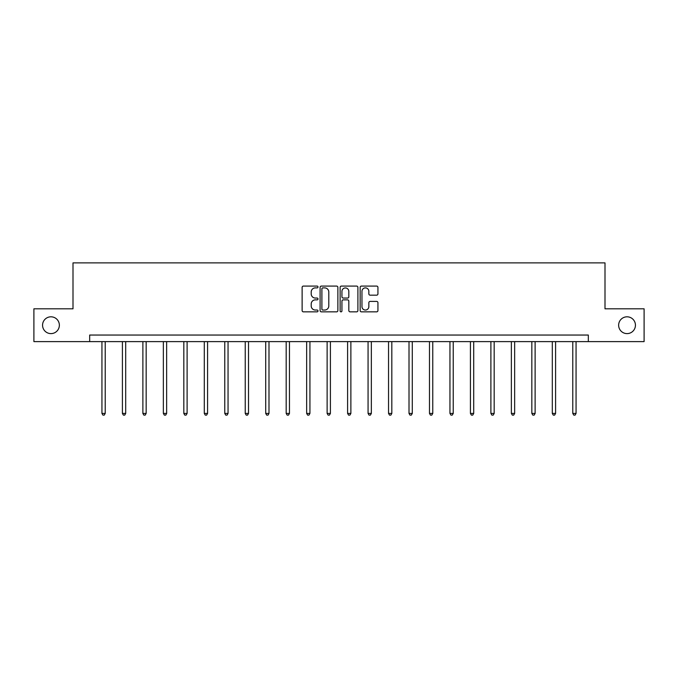 <?xml version="1.0" encoding="UTF-8"?>
<svg xmlns="http://www.w3.org/2000/svg" width="678" height="678" viewBox="0 0 678 678"><rect width="100%" height="100%" fill="white"/><g stroke="black" fill="none" stroke-linecap="round" stroke-linejoin="round"><path stroke-width="1.02" d="M318.007 286.98A0.898 0.898 0 0 0 317.101 286.082L303.413 286.082A1.288 1.288 0 0 0 302.125 287.37L302.125 310.558A1.288 1.288 0 0 0 303.413 311.846L317.101 311.846A0.898 0.898 0 0 0 318.007 310.939A0.898 0.898 0 0 0 317.101 310.041L315.329 310.041A4.119 4.119 0 0 1 311.21 305.922L311.21 303.99A4.119 4.119 0 0 1 315.329 299.862L317.101 299.862A0.898 0.898 0 0 0 318.007 298.964A0.898 0.898 0 0 0 317.101 298.057L315.329 298.057A4.119 4.119 0 0 1 311.21 293.938L311.21 292.006A4.119 4.119 0 0 1 315.329 287.887L317.101 287.887A0.898 0.898 0 0 0 318.007 286.98M618.641 325.211A8.399 8.399 0 0 0 627.04 333.61A8.399 8.399 0 0 0 635.439 325.211A8.399 8.399 0 0 0 627.04 316.812A8.399 8.399 0 0 0 618.641 325.211M42.561 325.211A8.399 8.399 0 0 0 50.96 333.61A8.399 8.399 0 0 0 59.359 325.211A8.399 8.399 0 0 0 50.96 316.812A8.399 8.399 0 0 0 42.561 325.211M376.646 295.167A1.288 1.288 0 0 0 377.934 293.879L377.934 287.37A1.288 1.288 0 0 0 376.646 286.082L361.442 286.082A1.288 1.288 0 0 0 360.154 287.37L360.154 310.558A1.288 1.288 0 0 0 361.442 311.846L376.646 311.846A1.288 1.288 0 0 0 377.934 310.558L377.934 302.702A1.288 1.288 0 0 0 376.646 301.413L370.137 301.413A1.288 1.288 0 0 0 368.849 302.702L368.849 306.592A3.449 3.449 0 0 1 365.408 310.041A3.449 3.449 0 0 1 361.959 306.592L361.959 291.328A3.449 3.449 0 0 1 365.408 287.887A3.449 3.449 0 0 1 368.849 291.328L368.849 293.879A1.288 1.288 0 0 0 370.137 295.167L376.646 295.167M89.674 341.61L33.9 341.61L33.9 308.804L73.004 308.804L73.004 262.878L604.996 262.878L604.996 308.804L644.1 308.804L644.1 341.61L588.326 341.61L588.326 335.051L89.674 335.051L89.674 341.61L588.326 341.61M337.873 287.37A1.288 1.288 0 0 0 336.585 286.082L321.389 286.082A1.288 1.288 0 0 0 320.101 287.37L320.101 310.558A1.288 1.288 0 0 0 321.389 311.846L336.585 311.846A1.288 1.288 0 0 0 337.873 310.558L337.873 287.37M341.415 286.082L356.611 286.082A1.288 1.288 0 0 1 357.899 287.37L357.899 310.558A1.288 1.288 0 0 1 356.611 311.846L350.111 311.846A1.288 1.288 0 0 1 348.823 310.558L348.823 301.151A1.288 1.288 0 0 0 347.534 299.862L343.221 299.862A1.288 1.288 0 0 0 341.932 301.151L341.932 310.939A0.898 0.898 0 0 1 341.026 311.846A0.898 0.898 0 0 1 340.127 310.939L340.127 287.37A1.288 1.288 0 0 1 341.415 286.082M322.804 287.887A0.898 0.898 0 0 0 321.897 288.786L321.897 309.143A0.898 0.898 0 0 0 322.804 310.041L324.669 310.041A4.119 4.119 0 0 0 328.796 305.922L328.796 292.006A4.119 4.119 0 0 0 324.669 287.887L322.804 287.887M348.823 291.396A3.449 3.449 0 0 0 345.373 287.947A3.449 3.449 0 0 0 341.932 291.396L341.932 296.769A1.288 1.288 0 0 0 343.221 298.057L347.534 298.057A1.288 1.288 0 0 0 348.823 296.769L348.823 291.396M101.937 341.61L101.937 413.419L105.217 413.419L105.217 341.61M105.217 413.419L104.234 415.122L102.929 415.122L101.937 413.419M122.413 341.61L122.413 413.419L125.693 413.419L125.693 341.61M125.693 413.419L124.71 415.122L123.396 415.122L122.413 413.419M142.88 341.61L142.88 413.419L146.16 413.419L146.16 341.61M146.16 413.419L145.177 415.122L143.863 415.122L142.88 413.419M163.356 341.61L163.356 413.419L166.635 413.419L166.635 341.61M166.635 413.419L165.652 415.122L164.339 415.122L163.356 413.419M183.823 341.61L183.823 413.419L187.103 413.419L187.103 341.61M187.103 413.419L186.119 415.122L184.806 415.122L183.823 413.419M204.298 341.61L204.298 413.419L207.578 413.419L207.578 341.61M207.578 413.419L206.595 415.122L205.281 415.122L204.298 413.419M224.765 341.61L224.765 413.419L228.045 413.419L228.045 341.61M228.045 413.419L227.062 415.122L225.749 415.122L224.765 413.419M245.241 341.61L245.241 413.419L248.521 413.419L248.521 341.61M248.521 413.419L247.538 415.122L246.224 415.122L245.241 413.419M265.708 341.61L265.708 413.419L268.988 413.419L268.988 341.61M268.988 413.419L268.005 415.122L266.691 415.122L265.708 413.419M286.184 341.61L286.184 413.419L289.464 413.419L289.464 341.61M289.464 413.419L288.481 415.122L287.167 415.122L286.184 413.419M306.651 341.61L306.651 413.419L309.931 413.419L309.931 341.61M309.931 413.419L308.948 415.122L307.634 415.122L306.651 413.419M327.127 341.61L327.127 413.419L330.406 413.419L330.406 341.61M330.406 413.419L329.423 415.122L328.11 415.122L327.127 413.419M347.594 341.61L347.594 413.419L350.873 413.419L350.873 341.61M350.873 413.419L349.89 415.122L348.577 415.122L347.594 413.419M368.069 341.61L368.069 413.419L371.349 413.419L371.349 341.61M371.349 413.419L370.366 415.122L369.052 415.122L368.069 413.419M388.536 341.61L388.536 413.419L391.816 413.419L391.816 341.61M391.816 413.419L390.833 415.122L389.519 415.122L388.536 413.419M409.012 341.61L409.012 413.419L412.292 413.419L412.292 341.61M412.292 413.419L411.309 415.122L409.995 415.122L409.012 413.419M429.479 341.61L429.479 413.419L432.759 413.419L432.759 341.61M432.759 413.419L431.776 415.122L430.462 415.122L429.479 413.419M449.955 341.61L449.955 413.419L453.235 413.419L453.235 341.61M453.235 413.419L452.251 415.122L450.938 415.122L449.955 413.419M470.422 341.61L470.422 413.419L473.702 413.419L473.702 341.61M473.702 413.419L472.719 415.122L471.405 415.122L470.422 413.419M490.897 341.61L490.897 413.419L494.177 413.419L494.177 341.61M494.177 413.419L493.194 415.122L491.881 415.122L490.897 413.419M511.365 341.61L511.365 413.419L514.644 413.419L514.644 341.61M514.644 413.419L513.661 415.122L512.348 415.122L511.365 413.419M531.84 341.61L531.84 413.419L535.12 413.419L535.12 341.61M535.12 413.419L534.137 415.122L532.823 415.122L531.84 413.419M552.307 341.61L552.307 413.419L555.587 413.419L555.587 341.61M555.587 413.419L554.604 415.122L553.29 415.122L552.307 413.419M572.783 341.61L572.783 413.419L576.063 413.419L576.063 341.61M576.063 413.419L575.071 415.122L573.766 415.122L572.783 413.419"/></g></svg>
